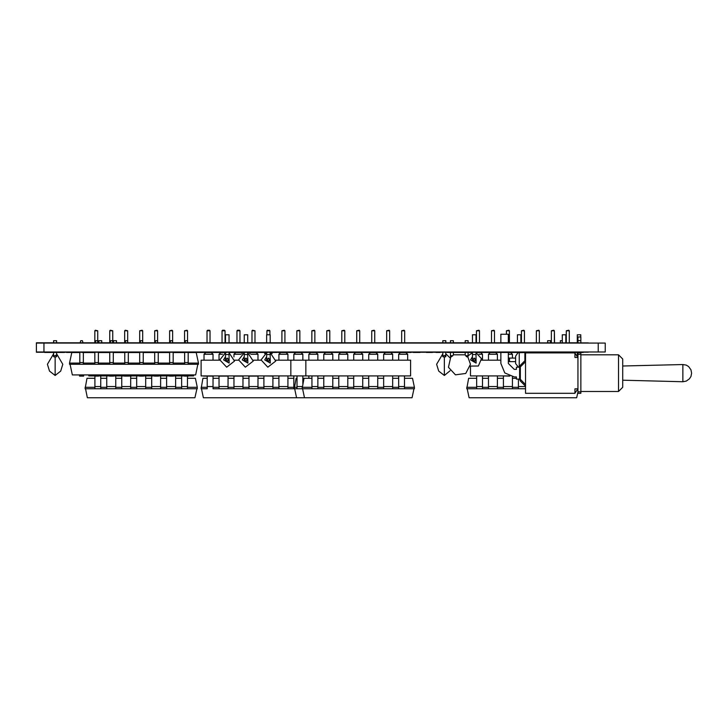 <?xml version="1.0" encoding="UTF-8"?>
<svg xmlns="http://www.w3.org/2000/svg" width="728" height="728" viewBox="0 0 728 728"><rect width="100%" height="100%" fill="white"/><g stroke="black" fill="none" stroke-linecap="round" stroke-linejoin="round"><path stroke-width="1.09" d="M101.729 342.87L101.729 340.722L98.781 340.722L98.781 342.87M116.462 342.87L116.462 340.722L113.513 340.722L113.513 342.87M187.442 378.323L195.413 378.323L197.324 387.296L197.324 388.798L187.442 388.798L187.442 376.121M94.931 376.121L94.931 388.798L85.049 388.798L86.96 378.323L94.931 378.323M166.63 376.121L166.63 388.798L181.6 388.798L181.6 386.55L187.442 386.55M100.764 376.121L100.764 388.798L106.752 388.798L106.752 386.55L115.734 386.55L115.734 376.121M175.612 388.798L175.612 376.121M121.722 376.121L121.722 388.798L115.734 388.798L115.734 386.55M166.63 388.798L160.642 388.798L160.642 376.121M136.691 376.121L136.691 388.798L151.661 388.798L151.661 386.55L160.642 386.55M136.691 388.798L130.703 388.798L130.703 376.121M145.673 388.798L145.673 376.121M176.203 375.885L166.048 375.885M161.234 375.885L151.078 375.885M146.264 375.885L136.109 375.885M116.325 375.885L106.17 375.885M131.295 376.121L121.139 375.885M101.356 375.885L91.2 375.885M191.173 375.885L181.017 375.885M112.74 330.821L109.746 330.821L109.746 342.87L109.746 330.821L110.338 330.23L112.74 330.821L112.74 341.996L112.74 330.821M97.77 330.821L94.777 330.821L94.777 342.87L94.777 330.821L95.368 330.23L97.77 330.821L97.77 341.996M125.307 330.23L127.709 330.821L127.709 341.996L127.709 330.821L124.716 330.821L125.307 330.23L124.716 330.821L124.716 342.87L124.716 330.821M172.618 341.996L172.618 330.821L169.624 330.821L169.624 342.87M157.648 341.996L157.648 330.821L154.654 330.821L154.654 342.87M142.679 341.996L142.679 330.821L139.685 330.821L139.685 342.87M187.587 341.996L187.587 330.821L184.594 330.821L184.594 342.87M172.618 330.821L172.036 330.23L169.624 330.821M157.648 330.821L157.066 330.23L154.654 330.821M142.679 330.821L142.097 330.23L139.685 330.821M187.587 330.821L187.005 330.23L184.594 330.821M525.625 352.507L524.852 352.507L524.852 360.751M524.852 352.507L517.972 352.734L515.57 356.192L515.57 363.554L518.445 367.149M549.012 352.916L543.416 352.916M562.298 342.87L562.298 334.825L565.838 334.825L565.838 342.87M562.298 340.722L560.387 340.722L560.387 342.87M550.577 342.87L550.577 340.722L547.629 340.722L547.629 342.87M560.387 352.507L558.385 352.916M520.93 342.87L520.93 334.825L517.39 334.825L517.39 342.87M577.268 342.87L577.268 334.825L580.808 334.825L580.808 337.009M266.657 342.87L266.657 334.825L270.197 334.825L270.197 342.87M297.015 376.121L297.015 388.798L294.249 388.798L296.15 378.323L297.015 378.323M303.44 375.885L293.284 375.885M302.857 360.169L302.857 354.272L293.875 354.272L293.875 360.169M302.857 354.272L301.083 352.507L295.641 352.507L293.875 354.272M299.863 342.87L299.863 330.821L296.869 330.821L296.869 342.87M299.863 330.821L299.272 330.23L296.869 330.821M188.152 352.507L196.214 352.507L198.471 363.117L198.471 364.291L188.152 364.291L188.152 362.526L184.621 362.526L184.621 352.243M188.152 364.291L79.834 364.291L79.834 352.243M184.621 364.291L184.621 362.526M83.374 364.291L83.374 362.526L79.834 362.526M173.191 364.291L173.191 362.526L169.651 362.526L169.651 352.243M94.804 364.291L94.804 352.243M169.651 364.291L169.651 362.526M98.344 364.291L98.344 362.526L94.804 362.526M158.222 364.291L158.222 362.526L154.682 362.526L154.682 352.243M109.773 364.291L109.773 352.243M154.682 364.291L154.682 362.526M113.313 364.291L113.313 362.526L109.773 362.526M143.252 364.291L143.252 362.526L139.712 362.526L139.712 352.243M124.743 364.291L124.743 352.243M139.712 364.291L139.712 362.526M128.283 364.291L128.283 362.526L124.743 362.526M158.513 374.902L158.513 376.085L154.391 376.085L154.391 374.902M143.543 374.902L143.543 376.085L139.421 376.085L139.421 374.902M128.574 374.902L128.574 376.085L124.452 376.085L124.452 374.902M98.635 374.902L98.635 376.085L94.513 376.085L94.513 374.902M113.604 374.902L113.604 376.085L109.482 376.085L109.482 374.902M173.482 374.902L173.482 376.085L169.36 376.085L169.36 374.902M188.452 374.902L188.452 376.085L184.33 376.085L184.33 374.902M83.665 374.902L83.665 376.085L79.543 376.085L79.543 374.902M225.489 342.87L225.489 334.825L229.029 334.825L229.029 342.87M453.389 342.87L453.389 340.722L450.441 340.722L450.441 342.87M468.122 342.87L468.122 340.722L465.174 340.722L465.174 342.87M476.649 376.121L476.649 388.798L466.766 388.798L468.677 378.323L476.649 378.323M482.482 376.121L482.482 388.798L488.47 388.798L488.47 386.55L497.452 386.55L497.452 376.121M503.439 376.121L503.439 388.798L497.452 388.798L497.452 386.55M518.409 379.115L518.409 388.798L512.421 388.798L512.421 376.758M498.043 375.885L487.887 375.885M509.782 376.121L502.857 375.885M483.074 375.885L472.918 375.885M497.452 360.169L497.452 354.272L488.47 354.272L488.47 360.169M482.482 360.169L482.482 354.272L479.042 354.272M512.421 358.103L512.421 354.272L508.317 354.272M497.452 354.272L495.686 352.507L490.244 352.507L488.47 354.272M482.482 354.272L480.717 352.507L476.021 352.507M512.421 354.272L510.656 352.507L508.317 352.507M555.564 352.507L550.122 352.507M541.004 352.916L534.734 352.916M570.943 352.916L565.838 352.507M494.458 342.87L494.458 330.821L491.464 330.821L491.464 342.87M479.488 342.87L479.488 330.821L476.494 330.821L476.494 342.87M509.427 342.87L509.427 330.821L506.433 330.821L506.433 334.234M554.554 342.87L554.336 330.821L551.342 330.821L551.342 342.87M539.366 342.87L539.366 330.821L536.372 330.821L536.372 342.87M524.397 342.87L524.397 330.821L521.403 330.821L521.403 342.87M569.305 342.87L569.305 330.821L566.311 330.821L566.311 342.87M494.458 330.821L493.875 330.23L491.464 330.821M479.488 330.821L478.906 330.23L476.494 330.821M509.427 330.821L508.845 330.23L506.433 330.821M554.336 340.722L554.336 330.821L553.753 330.23L554.336 330.821L554.336 342.87L554.336 330.821L553.753 330.23L551.342 330.821M539.366 330.821L538.784 330.23L536.372 330.821M524.397 330.821L523.814 330.23L521.403 330.821M569.305 330.821L568.723 330.23L566.311 330.821M577.914 352.243L577.914 393.348L580.862 393.348L580.862 352.243M580.862 342.87L580.862 337.009L577.914 337.009L577.914 342.87M618.518 354.809L618.518 391.464L622.704 387.278L622.704 358.995L618.518 354.809L580.862 354.809M53.635 353.79L47.447 364.291L49.55 371.08L55.11 375.493L55.11 357.139L56.584 356.665L56.584 355.746L53.635 355.746L53.635 356.665L55.11 357.139M56.584 340.722L56.584 342.87L56.584 340.722L53.635 340.722L53.635 342.87M404.495 378.323L412.467 378.323L414.378 387.296L414.378 388.798L404.495 388.798L404.495 376.121M311.984 376.121L311.984 388.798L297.015 388.798M383.692 376.121L383.692 388.798L398.662 388.798L398.662 386.55L404.495 386.55M317.827 376.121L317.827 388.798L323.814 388.798L323.814 386.55L332.796 386.55L332.796 376.121M392.674 388.798L392.674 376.121M338.784 376.121L338.784 388.798L332.796 388.798L332.796 386.55M383.692 388.798L377.705 388.798L377.705 376.121M353.753 376.121L353.753 388.798L368.723 388.798L368.723 386.55L377.705 386.55M353.753 388.798L347.766 388.798L347.766 376.121M362.735 388.798L362.735 376.121M393.257 375.885L383.101 375.885M378.287 375.885L368.131 375.885M363.317 375.885L353.162 375.885M333.379 375.885L323.223 375.885M348.348 375.885L338.192 375.885M318.409 375.885L308.253 375.885M408.226 375.885L398.07 375.885M332.796 360.169L332.796 354.272L323.814 354.272L323.814 360.169M317.827 360.169L317.827 354.272L308.845 354.272L308.845 360.169M347.766 360.169L347.766 354.272L338.784 354.272L338.784 360.169M392.674 360.169L392.674 354.272L383.692 354.272L383.692 360.169M377.705 360.169L377.705 354.272L368.723 354.272L368.723 360.169M362.735 360.169L362.735 354.272L353.753 354.272L353.753 360.169M407.644 360.169L407.644 354.272L398.662 354.272L398.662 360.169M332.796 354.272L331.022 352.507L325.58 352.507L323.814 354.272M317.827 354.272L316.052 352.507L310.61 352.507L308.845 354.272M347.766 354.272L345.991 352.507L340.549 352.507L338.784 354.272M392.674 354.272L390.9 352.507L385.458 352.507L383.692 354.272M377.705 354.272L375.93 352.507L370.488 352.507L368.723 354.272M362.735 354.272L360.961 352.507L355.519 352.507L353.753 354.272M407.644 354.272L405.869 352.507L400.427 352.507L398.662 354.272M329.802 342.87L329.802 330.821L326.808 330.821L326.808 342.87M314.833 342.87L314.833 330.821L311.839 330.821L311.839 342.87M344.772 342.87L344.772 330.821L341.778 330.821L341.778 342.87M389.68 342.87L389.68 330.821L386.686 330.821L386.686 342.87M374.711 342.87L374.711 330.821L371.717 330.821L371.717 342.87M359.741 342.87L359.741 330.821L356.747 330.821L356.747 342.87M404.65 342.87L404.65 330.821L401.656 330.821L401.656 342.87M329.802 330.821L329.211 330.23L326.808 330.821M314.833 330.821L314.241 330.23L311.839 330.821M344.772 330.821L344.18 330.23L341.778 330.821M389.68 330.821L389.089 330.23L386.686 330.821M374.711 330.821L374.119 330.23L371.717 330.821M359.741 330.821L359.15 330.23L356.747 330.821M404.65 330.821L404.058 330.23L401.656 330.821M472.481 342.87L472.481 334.825L476.021 334.825L476.021 342.87M445.791 342.87L445.791 340.722L442.842 340.722L442.842 342.87M445.791 352.243L445.791 355.746L442.842 355.746L442.842 356.665L444.317 357.139L444.317 375.493L450.113 370.716M207.198 376.121L207.198 388.798L201.065 388.798L202.966 378.323L207.198 378.323M213.04 376.121L213.04 388.798L219.028 388.798L219.028 386.55L228.01 386.55L228.01 376.121M233.997 376.121L233.997 388.798L228.01 388.798L228.01 386.55M248.967 376.121L248.967 388.798L242.979 388.798L242.979 376.121M263.936 376.121L263.936 388.798L257.949 388.798L257.949 376.121M278.906 376.121L278.906 388.798L272.918 388.798L272.918 376.121M293.875 376.121L293.875 388.798L287.888 388.798L287.888 376.121M273.501 376.121L263.345 375.885M288.47 375.885L278.314 375.885M258.531 376.121L248.375 376.121M213.632 376.121L203.467 376.121M228.601 376.121L218.436 376.121M243.571 376.121L233.406 376.121M257.949 354.272L256.174 352.507L257.949 354.272L257.949 360.169L257.949 354.272L250.76 354.272M222.468 354.272L219.028 354.272L219.028 360.169L219.028 354.272L220.793 352.507L225.489 352.507M241.186 354.272L233.997 354.272L233.997 356.893L233.997 354.272L235.763 352.507L241.205 352.507L242.233 353.526L241.205 352.507M213.04 354.272L213.04 360.169L213.04 354.272L204.058 354.272L204.058 360.169L204.058 354.272L205.824 352.507L211.266 352.507L213.04 354.272L211.266 352.507M287.888 360.169L287.888 354.272L278.906 354.272L278.906 360.169M271.144 352.507L272.172 353.535L270.197 352.507M266.657 352.507L264.674 353.535M256.174 352.507L250.732 352.507L249.713 353.526M287.888 354.272L286.113 352.507L280.671 352.507L278.906 354.272M269.924 334.825L269.924 330.821L266.93 330.821L266.93 334.825L266.93 330.821L267.513 330.23L269.924 330.821L269.333 330.23M252.543 330.23L254.955 330.821L254.955 342.87L254.955 330.821L251.961 330.821L252.543 330.23L251.961 330.821L251.961 342.87M225.016 330.821L224.424 330.23L225.016 330.821L225.016 342.87L225.016 330.821L222.022 330.821L222.613 330.23L222.022 330.821L222.022 342.87L222.022 330.821M239.985 330.821L239.394 330.23L239.985 330.821L239.985 342.87L239.985 330.821L236.991 330.821L237.583 330.23L236.991 330.821L236.991 342.87L236.991 330.821M210.046 330.821L209.455 330.23L210.046 330.821L210.046 342.87L210.046 330.821L207.052 330.821L207.644 330.23L207.052 330.821L207.052 342.87L207.052 330.821M284.894 342.87L284.894 330.821L281.9 330.821L281.9 342.87M224.424 330.23L222.613 330.23M239.394 330.23L237.583 330.23M209.455 330.23L207.644 330.23M284.894 330.821L284.302 330.23L281.9 330.821M244.199 342.87L244.199 334.825L247.738 334.825L247.738 342.87M588.324 352.216L569.76 352.216M588.324 342.897L569.76 342.897M568.786 352.216L557.794 352.216M568.786 342.897L557.794 342.87M273.137 352.216L263.709 352.216M415.124 342.897L233.77 342.897M231.977 352.216L196.569 352.216M231.977 342.897L196.569 342.87M478.969 352.216L461.934 352.216M478.969 342.897L461.934 342.897M263.709 352.243L233.77 352.243M288.106 352.216L278.678 352.216M557.557 352.216L544.389 352.216M557.557 342.897L482.71 342.87M303.076 352.216L293.648 352.216M145.9 352.216L136.473 352.216M145.9 342.897L136.473 342.897M115.961 352.216L106.534 352.216M115.961 342.897L106.534 342.897M86.022 352.216L76.595 352.216M86.022 342.897L76.595 342.897M456.629 352.216L439.603 352.216M456.629 342.897L436.081 342.87M59.823 352.216L50.396 352.243M59.823 342.897L50.396 342.897M318.045 352.216L308.617 352.216M181.381 352.216L190.809 352.243M181.381 342.897L190.809 342.87M130.931 352.216L121.503 352.216M130.931 342.897L121.503 342.897M513.477 352.216L488.251 352.216M160.87 352.216L151.442 352.216M160.87 342.897L151.442 342.897M100.992 352.216L91.564 352.216M100.992 342.897L91.564 342.897M392.893 352.216L415.124 352.216M392.893 352.243L383.465 352.216M377.923 352.216L368.495 352.216M362.954 352.216L353.526 352.216M347.984 352.216L338.556 352.216M175.839 352.216L166.412 352.216M175.839 342.897L166.412 342.897M542.587 352.216L533.16 352.216M527.618 352.216L514.45 352.216M333.014 352.216L323.587 352.216M529.474 352.452L524.934 352.452L529.474 352.452M572.909 352.452L569.305 352.452L572.909 352.452M134.352 352.452L128.283 352.452L134.352 352.452M103.112 352.452L109.746 352.452L103.112 352.452M113.313 352.452L126.79 352.452L113.313 352.452M510.683 352.452L509.427 352.452L510.683 352.452M570.279 352.452L569.305 352.452L570.279 352.452M546.919 352.452L539.366 352.452L546.919 352.452M322.504 352.452L326.044 352.452L322.504 352.452M234.107 352.452L236.991 352.452L234.107 352.452M236.909 352.452L236.072 352.452L236.909 352.452M248.448 352.452L250.559 352.452L248.448 352.452M274.82 352.452L276.931 352.452L274.82 352.452M348.075 352.452L350.887 352.452L348.075 352.452M351.442 352.452L353.553 352.452L351.442 352.452M370.807 352.452L371.717 352.452L370.807 352.452M259.386 352.452L256.575 352.452L259.386 352.452M303.112 352.452L305.842 352.452L303.112 352.452M363.072 352.452L359.741 352.452L363.072 352.452M364.346 352.452L365.902 352.452L364.346 352.452M288.015 352.452L288.725 352.452L288.015 352.452M291.464 352.452L288.725 352.452L291.464 352.452M299.863 352.452L311.839 352.452L299.863 352.452M300.682 352.452L300.164 352.452L300.682 352.452M296.869 352.452L284.894 352.452L296.869 352.452M335.617 352.452L332.505 352.452L335.617 352.452M335.553 352.452L332.914 352.452L335.553 352.452M332.014 352.452L335.135 352.452L332.014 352.452M239.985 352.452L244.199 352.452L239.985 352.452M251.824 352.452L251.315 352.452L251.824 352.452M317.763 352.452L321.257 352.452L317.763 352.452M320.538 352.452L319.701 352.452L320.538 352.452M337.392 352.452L338.784 352.452L337.392 352.452M340.012 352.452L338.784 352.452L340.012 352.452M338.957 352.452L339.903 352.452L338.957 352.452M344.772 352.452L356.747 352.452L344.772 352.452M376.594 352.452L374.711 352.452L376.594 352.452M376.485 352.452L374.711 352.452L376.485 352.452M272.727 352.452L270.197 352.452L272.727 352.452M293.912 352.452L294.613 352.452L293.912 352.452M379.197 352.452L379.925 352.452L379.197 352.452M381.245 352.452L379.934 352.452L381.245 352.452M540.677 352.452L551.342 352.452L540.677 352.452M561.425 352.452L554.554 352.452L561.425 352.452M293.702 352.452L294.512 352.452L293.702 352.452M278.023 352.452L281.563 352.452L278.023 352.452M306.37 352.452L307.744 352.452L306.37 352.452M360.269 352.452L361.661 352.452L360.269 352.452M363.281 352.452L360.533 352.452L363.281 352.452M361.825 352.452L362.781 352.452L361.825 352.452M293.766 352.452L295.877 352.452L293.766 352.452M262.617 352.452L267.886 352.452L262.617 352.452M273.783 352.452L276.513 352.452L273.783 352.452M352.425 352.452L353.972 352.452L352.425 352.452M366.393 352.452L368.386 352.452L366.393 352.452M371.225 352.452L371.717 352.452L371.225 352.452M341.332 352.452L339.202 352.452L341.332 352.452M325.48 352.452L326.19 352.452L325.48 352.452M232.487 352.452L235.672 352.452L232.487 352.452M234.398 352.452L232.45 352.452L234.398 352.452M288.434 352.452L291.673 352.452L288.434 352.452M301.629 352.452L303.731 352.452L301.629 352.452M332.669 352.452L330.676 352.452L332.669 352.452M332.56 352.452L330.676 352.452L332.56 352.452M355.519 352.452L356.329 352.452L355.519 352.452M241.004 352.452L241.714 352.452L241.004 352.452M251.961 352.452L247.738 352.452L251.961 352.452M346.528 352.452L347.238 352.452L346.528 352.452M240.804 352.452L241.605 352.452L240.804 352.452M248.949 352.452L249.75 352.452L248.949 352.452M322.477 352.452L323.278 352.452L322.477 352.452M346.328 352.452L347.129 352.452L346.328 352.452M545.982 352.452L545.39 352.452L545.982 352.452M547.265 352.452L551.342 352.452L547.265 352.452M440.194 352.452L435.945 352.452L440.194 352.452M448.43 352.452L450.441 352.452L448.43 352.452M426.39 352.452L432.496 352.452L426.39 352.452M410.983 352.452L404.65 352.452L410.983 352.452M575.648 352.452L569.305 352.452L575.648 352.452M574.501 352.452L569.305 352.452L574.501 352.452M428.646 352.452L432.059 352.452L428.646 352.452M431.14 352.452L429.138 352.452L431.14 352.452M577.914 352.452L508.317 352.452L577.914 352.452M583.183 352.452L580.862 352.452L583.183 352.452M413.577 352.452L420.083 352.452L413.577 352.452M559.832 352.452L558.94 352.452L559.832 352.452M561.625 352.452L554.554 352.452L561.625 352.452M548.211 352.452L548.894 352.452L548.211 352.452M59.232 352.452L63.837 352.452L59.232 352.452M108.973 352.452L103.467 352.452L108.973 352.452M103.895 352.452L107.08 352.452L103.895 352.452M103.913 352.452L103.412 352.452L103.913 352.452M67.24 352.452L73.264 352.452L67.24 352.452M72.927 352.452L66.485 352.452L72.927 352.452M88.088 352.452L81.991 352.452L88.088 352.452M193.93 352.452L188.152 352.452L193.93 352.452M219.183 352.452L225.489 352.452L219.183 352.452M196.524 352.452L202.939 352.452L196.524 352.452M514.505 352.452L509.964 352.452L514.505 352.452M553.398 352.452L514.86 352.452L553.398 352.452M557.939 352.452L553.753 352.452L557.939 352.452M49.54 352.452L46.638 352.452L49.54 352.452M202.593 352.452L200.983 352.452L202.593 352.452M416.243 352.452L419.656 352.452L416.243 352.452M413.231 352.452L414.669 352.452L413.231 352.452M418.736 352.452L416.735 352.452L418.736 352.452M486.686 352.452L490.927 352.452L486.686 352.452M490.044 352.452L489.262 352.452L490.044 352.452M492.301 352.452L496.532 352.452L492.301 352.452M495.277 352.452L493.557 352.452L495.277 352.452M215.797 352.452L213.604 352.452L215.797 352.452M216.061 352.452L209.355 352.452L216.061 352.452M212.339 352.452L210.519 352.452L212.339 352.452M59.168 352.452L56.211 352.452L59.168 352.452M482.327 352.452L476.021 352.452L482.327 352.452M462.79 352.452L460.606 352.452L462.79 352.452M463.054 352.452L456.629 352.452L463.054 352.452M459.341 352.452L457.512 352.452L459.341 352.452M459.641 352.452L464.355 352.452L459.641 352.452M75.648 352.452L68.869 352.452L75.648 352.452M86.969 352.452L90.973 352.452L86.969 352.452M101.938 352.452L105.942 352.452L101.938 352.452M116.908 352.452L120.912 352.452L116.908 352.452M131.877 352.452L135.881 352.452L131.877 352.452M146.847 352.452L150.851 352.452L146.847 352.452M161.816 352.452L165.82 352.452L161.816 352.452M176.786 352.452L180.79 352.452L176.786 352.452M254.045 352.452L247.738 352.452L254.045 352.452M237.892 352.452L244.199 352.452L237.892 352.452M276.494 352.452L270.197 352.452L276.494 352.452M57.23 352.452L44.572 352.452L57.23 352.452M85.049 352.452L83.374 352.452L85.049 352.452M100.018 352.452L109.746 352.452L100.018 352.452M129.957 352.452L139.685 352.452L129.957 352.452M144.927 352.452L154.654 352.452L144.927 352.452M174.866 352.452L184.594 352.452L174.866 352.452M189.835 352.452L181.618 352.452L189.835 352.452M201.219 352.452L206.661 352.452L201.219 352.452M204.623 352.452L200.764 352.452L204.623 352.452M201.028 352.452L207.544 352.452L201.028 352.452M64.537 352.452L44.572 352.452L64.537 352.452M455.555 352.452L458.74 352.452L455.555 352.452M455.573 352.452L455.073 352.452L455.573 352.452M462.908 352.452L464.346 352.452L462.908 352.452M447.056 352.452L447.729 352.452L447.056 352.452M470.834 352.452L447.383 352.452L470.834 352.452M149.695 352.452L153.808 352.452L149.695 352.452M157.248 352.452L155.1 352.452L157.248 352.452M549.704 352.452L539.366 352.452L549.704 352.452M539.211 352.452L524.397 352.452L539.211 352.452M124.042 352.452L121.894 352.452L124.042 352.452M90.836 352.452L88.689 352.452L90.836 352.452M186.796 352.452L183.629 352.452L186.796 352.452M183.283 352.452L182.774 352.452L183.283 352.452M191.209 352.452L189.517 352.452L191.209 352.452M189.18 352.452L188.67 352.452L189.18 352.452M151.615 352.452L156.465 352.452L151.615 352.452M182.137 352.452L193.22 352.452L182.137 352.452M126.281 352.452L115.716 352.452L126.281 352.452M248.958 352.452L246.792 352.452L248.958 352.452M222.477 352.452L226.717 352.452L222.477 352.452M225.835 352.452L225.052 352.452L225.835 352.452M241.186 352.452L245.427 352.452L241.186 352.452M244.544 352.452L243.762 352.452L244.544 352.452M267.003 352.452L266.211 352.452L267.003 352.452M269.324 352.452L273.501 352.452L269.324 352.452M272.054 352.452L273.491 352.452L272.054 352.452M521.403 352.297L36.4 352.297L521.403 352.297M550.577 352.297L548.129 352.297L550.577 352.297M93.038 352.297L94.777 352.297L93.038 352.297M225.016 352.297L222.541 352.297L225.016 352.297M577.914 352.297L569.76 352.297L577.914 352.297M94.804 352.297L91.564 352.297L94.804 352.297M109.773 352.297L106.534 352.297L109.773 352.297M124.743 352.297L121.503 352.297L124.743 352.297M139.712 352.297L136.473 352.297L139.712 352.297M154.682 352.297L151.442 352.297L154.682 352.297M169.651 352.297L166.412 352.297L169.651 352.297M184.621 352.297L181.381 352.297L184.621 352.297M521.403 342.815L36.4 342.815L521.403 342.815M550.577 342.815L548.129 342.815L550.577 342.815M93.038 342.815L94.777 342.815L93.038 342.815M225.016 342.815L222.541 342.815L225.016 342.815M577.914 342.815L569.76 342.815L577.914 342.815M95.168 342.815L91.564 342.815L95.168 342.815M110.137 342.815L106.534 342.815L110.137 342.815M125.107 342.815L121.503 342.815L125.107 342.815M140.076 342.815L136.473 342.815L140.076 342.815M155.046 342.815L151.442 342.815L155.046 342.815M170.015 342.815L166.412 342.815L170.015 342.815M184.985 342.815L181.381 342.815L184.985 342.815M519.246 352.507L519.246 367.149M515.57 361.643L509.5 361.643L509.5 358.103L515.57 358.103M532.523 352.916L534.216 352.916M577.914 354.572L577.268 354.572L577.268 352.243M270.197 359.878L270.197 354.572L266.657 354.572L266.657 359.878L268.423 361.643L270.197 359.878L268.423 358.103L266.894 360.76L269.952 360.76L268.423 358.103L266.657 359.878L268.423 361.643L270.197 359.878L268.423 358.103L266.657 359.878M229.029 359.878L229.029 354.572L225.489 354.572L225.489 359.878L227.263 361.643L229.029 359.878L227.263 358.103L225.726 360.76L228.792 360.76L227.263 358.103L225.489 359.878L227.263 361.643L229.029 359.878L227.263 358.103L225.489 359.878M468.122 352.243L468.122 355.746L465.702 355.746L465.174 354.773L453.389 354.773L452.861 355.746L450.441 355.746L450.441 352.243M519.628 366.948L520.32 366.948L520.32 365.283L519.628 366.948L519.628 379.315L520.32 380.99L520.32 379.315L519.628 379.315M682.837 373.136L682.837 381.754L686.195 381.154L689.462 378.86L690.954 376.476L691.6 373.209L690.954 369.788L688.597 366.557L686.195 365.11L682.837 364.519L682.837 373.136M476.021 359.878L476.021 354.572L472.481 354.572L472.481 359.878L474.256 361.643L476.021 359.878L474.256 358.103L472.718 360.76L475.784 360.76L474.256 358.103L472.481 359.878L474.256 361.643L476.021 359.878L474.256 358.103L472.481 359.878M247.738 359.878L247.738 354.572L244.199 354.572L244.199 359.878L245.973 361.643L247.738 359.878L245.973 358.103L244.435 360.76L247.502 360.76L245.973 358.103L244.199 359.878L245.973 361.643L247.738 359.878L245.973 358.103L244.199 359.878M450.696 357.193L448.475 367.231L455.482 374.829L465.72 373.455L470.479 364.291L467.895 357.139L466.502 356.665L465.347 355.228M261.061 359.878L267.831 367.221L275.694 361.061L270.197 352.725L275.694 361.061L267.831 367.221L261.061 359.878L266.657 352.725L261.061 359.878M219.892 359.878L226.663 367.221L234.534 361.061L229.029 352.725L234.534 361.061L226.663 367.221L219.892 359.878L225.489 352.725L219.892 359.878M470.334 366.111L478.369 365.984L481.508 358.595L476.021 352.725L481.508 358.595L478.369 365.984L470.334 366.111M238.602 359.878L245.372 367.221L253.244 361.061L247.738 352.725L253.244 361.061L245.372 367.221L238.602 359.878L244.199 352.725L238.602 359.878M519.628 379.115L516.389 379.115L516.389 376.876L514.205 376.876L516.389 376.876L514.205 376.876L504.75 372.954L500.828 363.5L500.828 352.243M266.657 356.647L264.737 359.878L270.306 363.045L270.197 356.647M225.489 356.647L223.578 359.878L229.138 363.045L229.029 356.647M472.481 356.647L470.57 359.878L476.13 363.045L476.021 356.647M244.199 356.647L242.287 359.878L247.848 363.045L247.738 356.647M55.11 375.493L60.679 371.08L62.772 364.291L56.584 353.79L56.584 352.243L56.584 355.746M442.842 353.79L436.654 364.291L438.747 371.08L444.317 375.493M181.6 378.323L175.612 378.323M166.63 378.323L160.642 378.323M151.661 378.323L145.673 378.323M136.691 378.323L130.703 378.323M121.722 378.323L115.734 378.323M106.752 378.323L100.764 378.323M94.931 387.296L85.049 387.296M106.752 387.296L100.764 387.296M121.722 387.296L115.734 387.296M136.691 387.296L130.703 387.296M151.661 387.296L145.673 387.296M166.63 387.296L160.642 387.296M181.6 387.296L175.612 387.296M197.324 387.296L187.442 387.296M181.6 376.121L181.6 386.55M106.752 376.121L106.752 386.55M151.661 376.121L151.661 386.55M196.879 388.798L194.968 397.77L87.396 397.77L85.495 388.798M181.6 388.798L187.442 388.798M94.931 388.798L100.764 388.798M106.752 388.798L115.734 388.798M151.661 388.798L160.642 388.798M121.722 388.798L130.703 388.798M193.575 374.902L193.575 375.885L188.452 375.885M184.33 375.885L173.482 375.885M169.36 375.885L158.513 375.885M154.391 375.885L143.543 375.885M139.421 375.885L128.574 375.885M124.452 375.885L113.604 375.885M109.482 375.885L98.635 375.885M94.513 375.885L88.789 375.885L88.789 374.902M508.317 357.903L509.5 358.103M562.298 352.916L562.298 352.243M577.24 355.036L577.268 354.572M311.984 378.323L302.857 378.323M297.015 387.296L294.249 387.296M302.857 376.121L302.857 383.774M308.845 376.121L308.845 378.323M294.685 388.798L296.596 397.77L203.412 397.77L201.501 388.798M302.548 388.798L304.459 397.77L296.596 397.77M290.882 375.885L290.882 360.169L410.637 360.169L410.637 375.885L201.065 375.885L201.065 360.169L219.901 360.169M184.621 352.507L173.191 352.507M169.651 352.507L158.222 352.507M154.682 352.507L143.252 352.507M139.712 352.507L128.283 352.507M124.743 352.507L113.313 352.507M109.773 352.507L98.344 352.507M94.804 352.507L83.374 352.507M79.834 352.507L71.772 352.507L69.524 363.117L69.524 364.291L79.834 364.291M79.834 363.117L69.524 363.117M94.804 363.117L83.374 363.117M109.773 363.117L98.344 363.117M124.743 363.117L113.313 363.117M139.712 363.117L128.283 363.117M154.682 363.117L143.252 363.117M169.651 363.117L158.222 363.117M184.621 363.117L173.191 363.117M198.471 363.117L188.152 363.117M188.152 352.243L188.152 362.526M83.374 352.243L83.374 362.526M173.191 352.243L173.191 362.526M98.344 352.243L98.344 362.526M158.222 352.243L158.222 362.526M113.313 352.243L113.313 362.526M143.252 352.243L143.252 362.526M128.283 352.243L128.283 362.526M197.88 364.291L195.623 374.902L72.363 374.902L70.106 364.291M184.967 342.87L185.504 340.722L187.269 340.722L187.806 342.87M80.18 342.87L80.717 340.722L82.482 340.722L83.028 342.87M169.997 342.87L170.534 340.722L172.299 340.722L172.836 342.87M95.15 342.87L95.687 340.722L97.452 340.722L97.998 342.87M155.028 342.87L155.564 340.722L157.33 340.722L157.867 342.87M110.119 342.87L110.656 340.722L112.421 340.722L112.967 342.87M140.058 342.87L140.595 340.722L142.36 340.722L142.897 342.87M125.089 342.87L125.626 340.722L127.391 340.722L127.937 342.87M450.441 355.746L450.668 357.139L452.861 355.746M465.174 352.243L465.21 354.955M516.389 378.323L512.421 378.323M503.439 378.323L497.452 378.323M488.47 378.323L482.482 378.323M476.649 387.296L466.766 387.296M488.47 387.296L482.482 387.296M503.439 387.296L497.452 387.296M518.409 387.296L512.421 387.296M488.47 376.121L488.47 386.55M577.914 391.992L576.685 397.77L469.114 397.77L467.212 388.798M476.649 388.798L482.482 388.798M488.47 388.798L497.452 388.798M503.439 388.798L512.421 388.798M518.409 388.798L525.525 388.798M509.154 375.885L470.506 375.885L470.506 366.22M500.828 360.169L481.618 360.169M580.862 352.916L577.914 352.916M580.862 393.348L577.914 393.348M574.911 393.102L577.914 388.87L574.911 388.87L574.911 393.348L525.525 393.348L525.525 352.916L574.911 352.916L574.911 357.403L577.914 357.403L574.911 353.171M508.317 352.243L508.317 363.5L514.205 369.396L508.317 363.5L514.205 369.396L516.389 369.396L516.389 367.149L519.628 367.149M508.317 342.87L508.317 334.234L500.828 334.234L500.828 342.87M525.525 360.078L520.32 365.283M520.32 380.99L525.525 386.186M56.238 355.746L55.819 355.255M53.635 352.243L53.635 355.746M398.662 378.323L392.674 378.323M383.692 378.323L377.705 378.323M368.723 378.323L362.735 378.323M353.753 378.323L347.766 378.323M338.784 378.323L332.796 378.323M323.814 378.323L317.827 378.323M304.013 378.323L302.102 388.798M311.984 387.296L302.102 387.296M323.814 387.296L317.827 387.296M338.784 387.296L332.796 387.296M353.753 387.296L347.766 387.296M368.723 387.296L362.735 387.296M383.692 387.296L377.705 387.296M398.662 387.296L392.674 387.296M414.378 387.296L404.495 387.296M398.662 376.121L398.662 386.55M323.814 376.121L323.814 386.55M368.723 376.121L368.723 386.55M413.932 388.798L412.03 397.77L304.459 397.77M398.662 388.798L404.495 388.798M311.984 388.798L317.827 388.798M323.814 388.798L332.796 388.798M368.723 388.798L377.705 388.798M338.784 388.798L347.766 388.798M305.851 360.169L305.851 375.885M472.481 352.725L468.122 355.792L472.481 352.725M442.842 352.243L442.842 355.746M444.317 357.139L445.791 356.665L445.791 355.746M445.445 355.746L445.026 355.255M293.875 378.323L287.888 378.323M278.906 378.323L272.918 378.323M263.936 378.323L257.949 378.323M248.967 378.323L242.979 378.323M233.997 378.323L228.01 378.323M219.028 378.323L213.04 378.323M207.198 387.296L201.065 387.296M219.028 387.296L213.04 387.296M233.997 387.296L228.01 387.296M248.967 387.296L242.979 387.296M263.936 387.296L257.949 387.296M278.906 387.296L272.918 387.296M293.875 387.296L287.888 387.296M219.028 376.121L219.028 386.55M228.01 388.798L219.028 388.798L228.01 388.798M233.997 388.798L242.979 388.798M248.967 388.798L257.949 388.798M263.936 388.798L272.918 388.798M278.906 388.798L287.888 388.798M290.882 360.169L275.785 360.169M261.061 360.169L253.335 360.169M238.611 360.169L234.616 360.169M44.972 352.006L602.265 352.006M39.348 352.006L44.972 352.216M44.972 343.106L602.265 343.106M39.348 343.106L44.972 342.897M542.587 352.243L544.389 352.243M347.984 352.243L353.526 352.243M362.954 352.243L368.495 352.243M377.923 352.243L383.465 352.243M421.112 352.216L430.093 352.216M273.137 352.243L278.678 352.243M288.106 352.243L293.648 352.243M303.076 352.243L308.617 352.243M318.045 352.243L323.587 352.243M333.014 352.243L338.556 352.243M482.71 352.216L488.251 352.243M513.477 352.243L514.45 352.243M436.081 352.216L439.603 352.243M421.112 342.897L430.093 342.87M527.618 352.243L533.16 352.243M565.838 352.452L566.311 352.452L565.838 352.452M509.427 352.452L521.403 352.452L509.427 352.452M236.072 352.452L235.117 352.452L236.072 352.452M304.823 352.452L303.594 352.452L304.823 352.452M359.869 352.452L361.652 352.452L359.869 352.452M319.701 352.452L318.473 352.452L319.701 352.452M340.386 352.452L339.903 352.452L340.386 352.452M368.141 352.452L369.178 352.452L368.141 352.452M361.661 352.452L363.054 352.452L361.661 352.452M259.505 352.452L258.276 352.452L259.505 352.452M275.502 352.452L274.265 352.452L275.502 352.452M368.113 352.452L366.876 352.452L368.113 352.452M326.19 352.452L326.808 352.452L326.19 352.452M303.558 352.452L302.329 352.452L303.558 352.452M330.43 352.452L331.067 352.452L330.43 352.452M200.71 352.452L207.052 352.452L200.71 352.452M210.046 352.452L222.022 352.452L210.046 352.452M254.955 352.452L266.657 352.452L254.955 352.452M314.833 352.452L326.808 352.452L314.833 352.452M329.802 352.452L341.778 352.452L329.802 352.452M359.741 352.452L371.717 352.452L359.741 352.452M374.711 352.452L386.686 352.452L374.711 352.452M389.68 352.452L401.656 352.452L389.68 352.452M207.052 352.452L201.065 352.452L207.052 352.452M479.488 352.452L491.464 352.452L479.488 352.452M494.458 352.452L500.828 352.452L494.458 352.452M554.554 352.452L562.298 352.452L554.554 352.452M554.336 352.452L562.298 352.452L554.336 352.452M580.862 352.452L485.421 352.452L580.862 352.452M88.443 352.452L94.777 352.452L88.443 352.452M94.777 352.452L88.789 352.452L94.777 352.452M193.575 352.452L192.784 352.452L193.575 352.452M410.637 352.452L404.65 352.452L410.637 352.452M553.053 352.452L515.215 352.452L553.053 352.452M489.262 352.452L487.56 352.452L489.262 352.452M481.972 352.452L476.021 352.452L481.972 352.452M225.489 352.452L219.537 352.452L225.489 352.452M253.69 352.452L247.738 352.452L253.69 352.452M244.199 352.452L238.247 352.452L244.199 352.452M266.657 352.452L260.351 352.452L266.657 352.452M276.149 352.452L270.197 352.452L276.149 352.452M305.496 352.452L311.839 352.452L305.496 352.452M311.839 352.452L305.851 352.452L311.839 352.452M77.568 352.452L79.834 352.452L77.568 352.452M84.694 352.452L83.374 352.452L84.694 352.452M79.834 352.452L77.923 352.452L79.834 352.452M92.538 352.452L94.804 352.452L92.538 352.452M99.663 352.452L98.344 352.452L99.663 352.452M94.804 352.452L92.893 352.452L94.804 352.452M107.507 352.452L109.773 352.452L107.507 352.452M109.773 352.452L107.862 352.452L109.773 352.452M122.477 352.452L124.743 352.452L122.477 352.452M129.602 352.452L128.283 352.452L129.602 352.452M124.743 352.452L122.832 352.452L124.743 352.452M137.446 352.452L139.712 352.452L137.446 352.452M144.572 352.452L143.252 352.452L144.572 352.452M139.712 352.452L137.792 352.452L139.712 352.452M152.416 352.452L154.682 352.452L152.416 352.452M159.541 352.452L158.222 352.452L159.541 352.452M154.682 352.452L152.762 352.452L154.682 352.452M167.385 352.452L169.651 352.452L167.385 352.452M174.511 352.452L173.191 352.452L174.511 352.452M169.651 352.452L167.731 352.452L169.651 352.452M182.355 352.452L184.621 352.452L182.355 352.452M184.621 352.452L182.701 352.452L184.621 352.452M453.389 352.452L465.174 352.452L453.389 352.452M148.931 352.452L159.45 352.452L148.931 352.452M115.716 352.452L120.602 352.452L115.716 352.452M231.977 352.452L229.311 352.452L231.977 352.452M223.35 352.452L225.052 352.452L223.35 352.452M242.06 352.452L243.762 352.452L242.06 352.452M266.211 352.452L264.519 352.452L266.211 352.452M566.311 352.297L565.838 352.297L566.311 352.297M401.656 352.297L399.909 352.297L401.656 352.297M566.311 342.815L565.838 342.815L566.311 342.815M98.781 342.815L97.98 342.815L98.781 342.815M401.656 342.815L399.909 342.815L401.656 342.815M605.232 343.106L605.232 352.006L598.189 352.006L598.189 343.106L605.232 343.106M43.989 343.106L43.989 352.006L36.4 352.006L36.4 343.106L598.189 343.106M43.989 352.006L598.189 352.006M94.931 386.55L100.764 386.55M166.63 386.55L175.612 386.55M121.722 386.55L130.703 386.55M136.691 386.55L145.673 386.55M297.015 386.55L302.266 386.55M476.649 386.55L482.482 386.55M503.439 386.55L512.421 386.55M518.409 386.55L525.525 386.55M577.914 354.39L580.862 354.39M580.862 391.873L577.914 391.873M580.862 340.604L577.914 340.604M525.525 384.521L520.32 379.315L520.32 366.948L525.525 361.752M311.984 386.55L317.827 386.55M383.692 386.55L392.674 386.55M338.784 386.55L347.766 386.55M353.753 386.55L362.735 386.55M207.198 386.55L213.04 386.55M233.997 386.55L242.979 386.55M248.967 386.55L257.949 386.55M263.936 386.55L272.918 386.55M278.906 386.55L287.888 386.55M293.875 386.55L294.403 386.55M525.525 353.244L524.852 353.244M509.5 361.643L508.317 361.543M549.012 352.507L550.705 352.916M565.838 352.916L565.838 352.243M560.387 352.916L560.387 352.243M517.39 352.243L517.39 353.007M270.197 354.572L270.197 352.243M266.657 354.572L266.657 352.243M229.029 354.572L229.029 352.243M225.489 354.572L225.489 352.243M453.389 354.773L453.389 352.243M468.122 355.746L467.895 357.139M580.862 391.464L618.518 391.464M622.704 380.225L682.837 381.754M622.704 366.038L682.837 364.519M476.021 354.572L476.021 352.243M472.481 354.572L472.481 352.243M450.113 357.867L445.791 353.79M247.738 354.572L247.738 352.243M244.199 354.572L244.199 352.243"/></g></svg>
